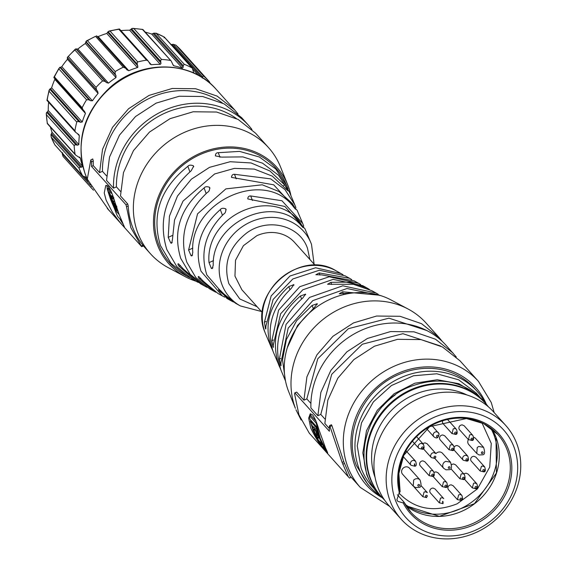 <?xml version="1.0" encoding="UTF-8"?>
<svg xmlns="http://www.w3.org/2000/svg" width="567" height="567" viewBox="0 0 567 567"><rect width="100%" height="100%" fill="white"/><g stroke="black" fill="none" stroke-linecap="round" stroke-linejoin="round"><path stroke-width="0.85" d="M452.657 448.242A0.914 0.829 138.1 0 0 451.693 449.298A0.914 0.829 138.1 0 0 452.863 449.893A0.914 0.829 138.1 0 0 452.275 448.327A0.914 0.829 138.1 0 0 452.48 449.978A0.914 0.829 138.1 0 0 452.657 448.242M442.749 434.953L444.726 435.81L453.515 445.591A3.055 2.757 138.1 0 0 451.538 444.741L450.262 445.017L449.071 449.787L450.262 445.017L451.538 444.741A3.055 2.757 138.1 0 1 453.515 445.591C454.621 448.837 454.373 450.503 452.764 450.588L448.972 449.674L440.183 439.886L448.972 449.674L452.764 450.588C454.373 450.503 454.621 448.837 453.515 445.591L444.726 435.81L442.749 434.953L441.473 435.229A3.055 2.757 138.1 0 0 440.183 439.886A3.055 2.757 138.1 0 1 441.473 435.229L442.749 434.953M457.002 445.499L458.979 446.349L467.768 456.137L465.791 455.28A3.055 2.757 138.1 0 0 463.225 460.22A3.055 2.757 138.1 0 1 465.791 455.28L467.768 456.137C468.874 459.383 468.626 461.049 467.017 461.134L463.225 460.22L454.436 450.432L463.225 460.22L467.017 461.134C468.626 461.049 468.874 459.383 467.768 456.137L458.979 446.349L457.002 445.499L455.726 445.775A3.055 2.757 138.1 0 0 454.295 447.009A3.055 2.757 138.1 0 1 455.726 445.775L457.002 445.499M453.933 449.588A3.055 2.757 138.1 0 0 454.436 450.432A3.055 2.757 138.1 0 1 453.933 449.588M466.91 458.788A0.914 0.829 138.1 0 0 465.954 459.844A0.914 0.829 138.1 0 0 467.116 460.439A0.914 0.829 138.1 0 0 466.528 458.866A0.914 0.829 138.1 0 0 466.733 460.524A0.914 0.829 138.1 0 0 467.69 459.461A0.914 0.829 138.1 0 0 466.91 458.788M451.126 484.82L453.097 485.678L461.885 495.459A3.055 2.757 138.1 0 0 459.915 494.608L458.632 494.885L457.449 499.655L458.632 494.885L459.915 494.608A3.055 2.757 138.1 0 1 461.885 495.459C462.998 498.705 462.743 500.37 461.134 500.455L457.342 499.541L448.554 489.753L457.342 499.541L461.134 500.455C462.743 500.37 462.998 498.705 461.885 495.459L453.097 485.678L451.126 484.82L449.844 485.097A3.055 2.757 138.1 0 0 448.554 489.753A3.055 2.757 138.1 0 1 449.844 485.097L451.126 484.82M461.028 498.109A0.914 0.829 138.1 0 0 460.851 499.846A0.914 0.829 138.1 0 0 461.814 498.79A0.914 0.829 138.1 0 0 460.645 498.195A0.914 0.829 138.1 0 0 461.233 499.761A0.914 0.829 138.1 0 0 461.028 498.109M425.101 442.877L427.128 443.777L435.867 453.515L433.89 452.657A3.055 2.757 138.1 0 0 431.324 457.59A3.055 2.757 138.1 0 1 433.89 452.657L435.945 453.6A4.579 4.139 -41.9 0 1 436.122 453.394A4.579 4.139 -41.9 0 1 437.596 452.388A4.579 4.139 -41.9 0 1 442.473 453.253A4.579 4.139 -41.9 0 0 437.596 452.388A4.579 4.139 -41.9 0 0 436.122 453.394A4.579 4.139 -41.9 0 0 435.938 453.593L427.079 443.727L425.101 442.877L423.825 443.153A3.055 2.757 138.1 0 0 422.918 443.755A3.055 2.757 138.1 0 1 423.825 443.153L425.101 442.877M435.009 456.159A0.914 0.829 138.1 0 0 434.053 457.222A0.914 0.829 138.1 0 0 435.789 456.839A0.914 0.829 138.1 0 0 434.627 456.244A0.914 0.829 138.1 0 0 435.215 457.817A0.914 0.829 138.1 0 0 435.009 456.159M435.973 471.879L437.951 472.736L446.732 482.524A3.055 2.757 138.1 0 0 444.762 481.666L443.486 481.943L442.295 486.713L443.486 481.943L444.762 481.666A3.055 2.757 138.1 0 1 446.732 482.524C447.845 485.77 447.59 487.436 445.981 487.514L442.189 486.599L433.401 476.819L442.189 486.599L445.981 487.514C447.59 487.436 447.845 485.77 446.732 482.524L437.944 472.736L435.973 471.879L434.698 472.162A3.055 2.757 138.1 0 0 434.194 472.439A3.055 2.757 138.1 0 1 434.698 472.162L435.973 471.879M433.075 476.351A3.055 2.757 138.1 0 0 433.401 476.819A3.055 2.757 138.1 0 1 433.075 476.351M445.875 485.168A0.914 0.829 138.1 0 0 444.918 486.231A0.914 0.829 138.1 0 0 446.08 486.826A0.914 0.829 138.1 0 0 445.875 485.168A0.914 0.829 138.1 0 0 444.918 486.231A0.914 0.829 138.1 0 0 446.08 486.826A0.914 0.829 138.1 0 0 445.875 485.168M422.535 446.938A0.914 0.829 138.1 0 0 421.579 447.994A0.914 0.829 138.1 0 0 422.741 448.589A0.914 0.829 138.1 0 0 422.153 447.016A0.914 0.829 138.1 0 0 422.358 448.674A0.914 0.829 138.1 0 0 423.315 447.611A0.914 0.829 138.1 0 0 422.535 446.938M455.62 432.082A0.914 0.829 138.1 0 0 454.656 433.145A0.914 0.829 138.1 0 0 455.825 433.741A0.914 0.829 138.1 0 0 455.62 432.082A0.914 0.829 138.1 0 0 454.656 433.145A0.914 0.829 138.1 0 0 455.825 433.741A0.914 0.829 138.1 0 0 455.62 432.082M447.604 419.559L456.478 429.439A3.055 2.757 138.1 0 0 454.5 428.581L453.224 428.858L452.041 433.627L453.224 428.858L454.5 428.581A3.055 2.757 138.1 0 1 456.478 429.439C457.583 432.685 457.335 434.35 455.726 434.428L451.934 433.514L443.146 423.733L451.934 433.514L455.726 434.428C457.335 434.35 457.583 432.685 456.478 429.439L447.604 419.559M442.714 420.856A3.055 2.757 138.1 0 0 443.146 423.733A3.055 2.757 138.1 0 1 442.714 420.856M514.035 447.179A65.644 59.351 -41.9 0 1 475.833 530.053A65.644 59.351 -41.9 0 1 395.483 500.392A65.644 59.351 -41.9 0 1 433.677 417.525A65.644 59.351 -41.9 0 1 514.035 447.179M400.118 491.738L398.849 473.509L403.832 455.223L429.715 426.618L466.414 418.531L483.757 423.698L497.798 434.435A58.316 52.724 -41.9 0 0 429.63 426.54A58.316 52.724 -41.9 0 0 400.075 491.674A1.219 0.468 165.9 0 1 400.118 491.738L399.345 492.666L396.857 499.775L397.828 501.377L403.187 502.922L404.037 502.206L397.382 494.793L404.002 502.135A1.219 0.51 152.9 0 1 404.03 502.185A1.219 0.51 152.9 0 1 404.037 502.206M390.039 500.796A70.223 63.49 -41.9 0 1 420.487 417.829A70.223 63.49 -41.9 0 1 505.693 425.406A70.223 63.49 -41.9 0 1 516.863 443.869A70.223 63.49 -41.9 0 1 486.408 526.828A70.223 63.49 -41.9 0 1 401.202 519.252A70.223 63.49 -41.9 0 1 390.039 500.796M479.434 396.617L476.259 393.094L458.618 379.791L436.796 373.781L413.456 375.779L391.428 385.546L373.377 401.904L361.498 422.854L357.238 445.868L361.108 468.151A69.918 63.213 138.1 0 0 372.221 486.529L375.389 490.058M375.092 477.449A65.644 59.351 -41.9 0 1 394.859 407.092A65.644 59.351 -41.9 0 1 466.932 394.965M384.511 499.988A69.918 63.213 -41.9 0 1 381.641 497.011A69.918 63.213 -41.9 0 1 370.52 478.633A69.918 63.213 -41.9 0 1 400.841 396.028A69.918 63.213 -41.9 0 1 485.678 403.576A69.918 63.213 -41.9 0 1 488.329 406.752M505.693 425.406L493.488 411.819A70.223 63.49 138.1 0 0 408.283 404.243A70.223 63.49 138.1 0 0 377.835 487.202A70.223 63.49 138.1 0 0 388.997 505.658L401.202 519.252M381.378 496.72A69.918 63.213 -41.9 0 1 381.116 496.43A69.918 63.213 -41.9 0 1 370.003 478.052A69.918 63.213 -41.9 0 1 400.316 395.447A69.918 63.213 -41.9 0 1 485.154 402.995A69.918 63.213 -41.9 0 1 485.416 403.286M380.485 496.132A71.754 64.872 -41.9 0 1 370.336 487.166A71.754 64.872 -41.9 0 1 358.932 468.307A71.754 64.872 -41.9 0 1 390.039 383.54A71.754 64.872 -41.9 0 1 477.102 391.287A71.754 64.872 -41.9 0 1 484.927 402.336M477.102 391.287L474.501 388.395A71.754 64.872 138.1 0 0 398.084 374.837C363.142 389.529 343.127 432.954 356.331 465.415L367.735 484.275L370.336 487.166M368.075 484.65L367.735 484.275M405.27 504.46A58.316 52.724 138.1 0 0 460.128 508.904A58.316 52.724 138.1 0 0 490.554 427.872A58.316 52.724 138.1 0 1 460.128 508.904A58.316 52.724 138.1 0 1 405.27 504.46M483.8 469.547A0.914 0.829 138.1 0 0 482.836 470.603A0.914 0.829 138.1 0 0 484.005 471.198A0.914 0.829 138.1 0 0 483.417 469.632A0.914 0.829 138.1 0 0 483.623 471.283A0.914 0.829 138.1 0 0 483.8 469.547M473.892 456.258L475.869 457.115L484.657 466.896L482.68 466.046L481.404 466.322L480.114 470.979L481.404 466.322L482.68 466.046L484.657 466.896C485.763 470.149 485.515 471.808 483.906 471.893L480.114 470.979L471.326 461.191L480.114 470.979L483.906 471.893C485.515 471.808 485.763 470.149 484.657 466.896L475.869 457.115L473.892 456.258L472.616 456.534A3.055 2.757 138.1 0 0 471.326 461.191A3.055 2.757 138.1 0 1 472.616 456.534L473.892 456.258M426.497 495.267A0.914 0.829 138.1 0 0 425.534 496.323A0.914 0.829 138.1 0 0 426.703 496.919A0.914 0.829 138.1 0 0 426.115 495.352A0.914 0.829 138.1 0 0 426.32 497.004A0.914 0.829 138.1 0 0 426.497 495.267M413.804 486.635A3.055 2.757 138.1 0 0 414.023 486.911L422.812 496.699L424.102 492.043L422.812 496.699L426.604 497.613L422.812 496.699L414.023 486.911A3.055 2.757 138.1 0 1 413.804 486.635M418.12 484.75A0.914 0.829 138.1 0 0 419.006 486.125A0.914 0.829 138.1 0 0 418.418 484.551A0.914 0.829 138.1 0 0 417.957 485.855A0.914 0.829 138.1 0 0 419.46 484.82A0.914 0.829 138.1 0 0 418.12 484.75M404.512 467.236A4.579 4.139 -41.9 0 1 409.388 468.101A4.579 4.139 -41.9 0 0 404.512 467.236A4.579 4.139 -41.9 0 0 403.045 468.243A4.579 4.139 -41.9 0 1 404.512 467.236M402.57 474.225A4.579 4.139 -41.9 0 1 403.045 468.243A4.579 4.139 -41.9 0 0 402.57 474.225L413.208 486.068L402.57 474.225M448.589 466.988A0.914 0.829 138.1 0 0 449.766 468.158A0.914 0.829 138.1 0 0 448.589 466.988A0.914 0.829 138.1 0 0 449.766 468.158A0.914 0.829 138.1 0 0 448.589 466.988M435.654 459.369A4.579 4.139 -41.9 0 1 435.08 458.526A4.579 4.139 -41.9 0 0 435.654 459.369L443.678 468.307A4.579 4.139 -41.9 0 1 444.145 462.325L445.612 461.318L444.145 462.325A4.579 4.139 -41.9 0 0 443.678 468.307L435.654 459.369M462.126 424.853L464.104 425.711L472.892 435.499A3.055 2.757 138.1 0 0 470.915 434.641L469.639 434.917L468.455 439.687L469.639 434.917L470.915 434.641A3.055 2.757 138.1 0 1 472.892 435.499C473.998 438.745 473.75 440.41 472.141 440.488L468.349 439.574L459.561 429.793L468.349 439.574L472.141 440.488C473.75 440.41 473.998 438.745 472.892 435.499L464.104 425.711L462.126 424.853L460.851 425.137A3.055 2.757 138.1 0 0 459.561 429.793A3.055 2.757 138.1 0 1 460.851 425.137L462.126 424.853M472.035 438.142A0.914 0.829 138.1 0 0 471.857 439.879A0.914 0.829 138.1 0 0 472.821 438.823A0.914 0.829 138.1 0 0 471.652 438.227A0.914 0.829 138.1 0 0 472.24 439.794A0.914 0.829 138.1 0 0 472.035 438.142M436.583 436.54A0.914 0.829 138.1 0 0 437.71 436.959A0.914 0.829 138.1 0 0 438.241 435.796A0.914 0.829 138.1 0 0 436.583 436.54A0.914 0.829 138.1 0 0 437.71 436.959A0.914 0.829 138.1 0 0 438.241 435.796A0.914 0.829 138.1 0 0 436.583 436.54M463.522 477.251A0.914 0.829 138.1 0 0 462.559 478.307A0.914 0.829 138.1 0 0 463.728 478.902A0.914 0.829 138.1 0 0 463.14 477.336A0.914 0.829 138.1 0 0 463.345 478.987A0.914 0.829 138.1 0 0 463.522 477.251M464.38 474.6L455.592 464.82L453.614 463.962L452.338 464.238A3.055 2.757 138.1 0 0 451.736 464.593A3.055 2.757 138.1 0 1 452.338 464.238L453.614 463.962L455.592 464.82L464.38 474.6A3.055 2.757 138.1 0 0 462.403 473.75L461.127 474.026L459.943 478.796L461.127 474.026L462.403 473.75A3.055 2.757 138.1 0 1 464.38 474.6C465.486 477.846 465.238 479.512 463.629 479.597L459.837 478.683L451.048 468.895L459.837 478.683L463.629 479.597M406.029 450.85L415.59 461.219L413.612 460.361A3.055 2.757 138.1 0 0 411.047 465.294A3.055 2.757 138.1 0 1 413.612 460.361L415.59 461.219C416.695 464.465 416.447 466.131 414.838 466.209L411.047 465.294L403.229 456.591L411.047 465.294L414.838 466.209C416.447 466.131 416.695 464.465 415.59 461.219L406.029 450.85M414.732 463.863L414.349 463.948L414.555 465.599L414.938 465.514L414.732 463.863L414.349 463.948L414.555 465.599L414.938 465.514L414.732 463.863M422.819 460.843L424.796 461.694L433.585 471.482A3.055 2.757 138.1 0 0 431.607 470.631L430.332 470.908L429.141 475.678L430.332 470.908L431.607 470.631A3.055 2.757 138.1 0 1 433.585 471.482C434.691 474.728 434.435 476.393 432.834 476.478L429.035 475.564L420.253 465.776L429.035 475.564L432.834 476.478C434.435 476.393 434.691 474.728 433.585 471.482L424.796 461.694L422.819 460.843L421.543 461.12A3.055 2.757 138.1 0 0 420.253 465.776A3.055 2.757 138.1 0 1 421.543 461.12L422.819 460.843M432.72 474.132A0.914 0.829 138.1 0 0 431.763 475.189A0.914 0.829 138.1 0 0 432.926 475.784A0.914 0.829 138.1 0 0 432.72 474.132A0.914 0.829 138.1 0 0 431.763 475.189A0.914 0.829 138.1 0 0 432.926 475.784A0.914 0.829 138.1 0 0 432.72 474.132M475.997 486.479A0.914 0.829 138.1 0 0 475.033 487.535A0.914 0.829 138.1 0 0 476.202 488.13A0.914 0.829 138.1 0 0 475.614 486.557A0.914 0.829 138.1 0 0 475.819 488.215A0.914 0.829 138.1 0 0 476.776 487.152A0.914 0.829 138.1 0 0 475.997 486.479M466.088 473.19L468.066 474.04L476.854 483.828L474.877 482.971L473.601 483.254L472.311 487.911L473.601 483.254L474.877 482.971L476.854 483.828C477.96 487.074 477.712 488.74 476.103 488.825L472.311 487.911L464.387 479.087L472.311 487.911L476.103 488.825C477.712 488.74 477.96 487.074 476.854 483.828L468.066 474.04L466.088 473.19L464.812 473.466A3.055 2.757 138.1 0 0 463.905 474.069A3.055 2.757 138.1 0 1 464.812 473.466L466.088 473.19M433.004 488.038L434.981 488.896L443.77 498.677A3.055 2.757 138.1 0 0 441.792 497.826L440.516 498.102L439.333 502.872L440.516 498.102L441.792 497.826A3.055 2.757 138.1 0 1 443.77 498.677L434.981 488.896L433.004 488.038L431.728 488.315A3.055 2.757 138.1 0 0 430.438 492.971L439.227 502.759L443.018 503.673L439.227 502.759L430.438 492.971A3.055 2.757 138.1 0 1 431.728 488.315L433.004 488.038M442.912 501.327L442.529 501.412L442.735 503.064L443.118 502.979L442.912 501.327L442.529 501.412L442.735 503.064L443.118 502.979L442.912 501.327M481.674 452.14A0.914 0.829 138.1 0 0 482.552 453.508A0.914 0.829 138.1 0 0 483.013 452.204A0.914 0.829 138.1 0 0 481.503 453.239A0.914 0.829 138.1 0 0 482.85 453.309A0.914 0.829 138.1 0 0 481.964 451.942A0.914 0.829 138.1 0 0 481.674 452.14M473.757 437.285A4.579 4.139 -41.9 0 1 475.557 438.404A4.579 4.139 -41.9 0 0 473.757 437.285M468.739 444.521A4.579 4.139 -41.9 0 1 468.385 439.616A4.579 4.139 -41.9 0 0 468.739 444.521L476.762 453.451L468.739 444.521M60.549 67.331L59.811 67.303L89.012 99.82L90.536 100.728L60.549 67.331L61.817 66.693A76.332 69.011 -41.9 0 1 67.452 59.294L67.324 57.423L68.288 56.473A79.387 71.768 -41.9 0 1 71.499 53.142A79.387 71.768 -41.9 0 1 74.879 49.981L75.935 48.939L77.856 49.031A76.332 69.011 -41.9 0 1 85.355 43.489L115.987 77.594A76.332 69.011 138.1 0 0 108.481 83.136L106.511 82.64L76.517 49.244M75.383 49.074L75.935 48.939L105.129 81.45L102.606 80.847L99.225 84.015L96.014 87.346L96.525 89.933L67.324 57.423L75.383 49.074M86.347 40.973L95.561 36.331A79.387 71.768 -41.9 0 0 87.46 40.689L85.95 41.54L85.355 43.489M86.978 40.739L85.95 41.54L115.144 74.05L115.987 75.638L115.987 77.594M119.58 29.328L118.872 29.286A79.387 71.768 -41.9 0 0 110.048 31.072L108.063 31.667L106.794 33.474A76.332 69.011 -41.9 0 0 98.148 36.614L96.886 36.387M108.935 31.086L119.297 28.988M120.913 30.632A76.332 69.011 -41.9 0 1 129.659 30.228L160.284 64.333A76.332 69.011 138.1 0 0 151.346 64.758L150.142 64.106L148.171 60.988L146.598 60.159A79.387 71.768 138.1 0 0 137.774 61.945L137.179 62.533L137.264 64.177L108.063 31.667M145.287 32.17A76.332 69.011 -41.9 0 1 151.715 34.063L182.34 68.168A76.332 69.011 138.1 0 0 173.984 65.836L173.304 65.382L171.177 60.995L142.53 29.527A79.387 71.768 -41.9 0 0 133.847 28.57L132.097 28.428L129.659 30.228M182.34 68.168L183.155 67.338L183.191 65.63L153.99 33.113L151.715 34.063M153.99 33.113L156.535 33.425A79.387 71.768 -41.9 0 1 164.217 37.032L191.944 67.905A79.387 71.768 138.1 0 0 184.261 64.298L183.191 65.63M193.843 73.058L192.319 68.21L164.345 37.068L155.911 33.113L184.261 64.298M164.026 37.819L164.317 37.046M202.284 78.076L202.511 76.814L173.311 44.297L170.802 44.609M173.311 44.297L175.876 45.169A79.387 71.768 -41.9 0 1 181.49 50.697L209.216 81.57A79.387 71.768 138.1 0 0 203.603 76.035L202.511 76.814M181.49 50.697L175.735 45.034L203.603 76.035M62.675 152.75L62.264 153.777L63.036 156.414L90.763 187.287A79.387 71.768 138.1 0 0 91.089 187.656A79.387 71.768 138.1 0 0 93.512 190.207M54.971 144.961L54.864 144.84A79.387 71.768 -41.9 0 1 51.25 137.221L54.879 144.904L82.768 175.961L86.538 177.428M51.037 134.613L80.238 167.13L78.976 168.094L51.25 137.221L50.938 134.818L52.036 132.331A76.332 69.011 -41.9 0 1 50.42 127.058M75.085 154.217L47.366 123.344A79.387 71.768 -41.9 0 1 46.43 114.754L74.157 145.627A79.387 71.768 138.1 0 0 75.085 154.217L75.517 154.997L80.344 158.15A76.332 69.011 138.1 0 0 82.662 166.436L81.655 167.18L51.661 133.784M46.728 112.344L75.928 144.861L77.473 145.173L47.479 111.777L46.366 112.953L46.43 114.754M47.479 111.777L48.245 110.487A76.332 69.011 -41.9 0 1 48.642 102.273M49.747 89.154L78.948 121.664L77.353 121.508L76.779 122.075A79.387 71.768 138.1 0 0 74.936 130.8L47.21 99.934A79.387 71.768 -41.9 0 1 49.053 91.209L49.747 89.154L51.618 87.871A76.332 69.011 -41.9 0 1 54.822 79.33L85.447 113.428A76.332 69.011 138.1 0 0 82.243 121.976L80.535 122.281L50.541 88.877M54.935 78.806L54.822 79.33M54.028 77.75L54.425 76.892L53.915 77.665L84.582 111.486L85.447 113.428M59.811 67.303L58.855 68.891L86.581 99.757A79.387 71.768 138.1 0 0 82.144 107.758L83.229 110.267M53.879 77.339L58.925 68.394M105.129 81.45L106.511 82.64M96.489 35.799L125.569 68.182L123.287 67.204A79.387 71.768 138.1 0 0 115.179 71.562L115.144 74.05M125.725 68.366L127.001 69.932M126.88 69.784L128.773 70.719A76.332 69.011 138.1 0 1 137.42 67.579L137.866 67.133L137.264 64.177M160.284 64.333L160.943 63.667L160.709 61.279L131.509 28.761M170.256 60.4A79.387 71.768 138.1 0 0 161.574 59.443L160.709 60.293L160.709 61.279M210.159 83.427L209.542 81.939A79.387 71.768 138.1 0 0 209.216 81.57M91.464 186.288L90.763 187.287M78.976 168.094A79.387 71.768 138.1 0 0 82.591 175.713L54.864 144.84M80.238 167.13L81.655 167.18M79.337 157.031L80.018 157.583M75.928 144.861L74.979 144.812L74.157 145.627M77.473 145.173L78.87 144.592A76.332 69.011 138.1 0 1 79.337 135.747L78.856 134.662L75.546 132.231L74.936 130.8M78.948 121.664L80.535 122.281M89.012 99.82L86.581 99.757M90.536 100.728L92.442 100.798A76.332 69.011 138.1 0 1 98.077 93.392L97.652 91.372L96.525 89.933M315.422 429.035L313.877 429.836L315.054 433.138L317.229 435.499L315.677 430.941L314.125 429.035L315.167 428.567M316.627 435.236L317.853 435.201M313.445 426.774L314.246 427.199L318.215 436.328L318.463 438.163L315.932 435.286L316.464 435.045L315.911 435.258L318.604 440.41L320.865 442.806L321.957 444.875L319.03 441.636L315.713 435.832L311.8 424.811L313.197 427.674L313.423 426.788M314.246 427.199L313.197 427.674M315.89 427.27L318.725 436.895L324.473 448.653L319.306 437.54L316.117 426.178L309.951 419.311A81.216 73.426 -41.9 0 1 309.454 416.376L309.589 415.809L316.23 423.202L320.305 438.652L326.72 451.58L319.356 443.188L313.147 430.679L310.312 421.047L315.89 427.27L316.301 427.086M326.868 451.006L326.72 451.58M311.17 420.664L310.312 421.047M309.454 416.376L310.751 415.285L315.89 421.005M310.284 415.405A21.56 3.076 65.8 0 1 310.539 413.754M327.655 452.842A21.56 3.076 65.8 0 1 326.457 451.779A21.56 3.076 65.8 0 1 324.303 448.894M327.209 452.905C328.215 454.075 327.634 452.374 325.465 447.81L318.895 429.58C316.74 422.443 314.628 417.532 312.58 414.838L310.22 413.846L308.661 418.177L310.737 428C316.145 439.163 321.312 447.122 326.238 451.878L327.712 453.26M389.685 506.423L360.314 487.436L349.825 475.748L343.758 461.651L331.929 425.661L331.454 424.754L329.661 425.555L329.356 426.689A81.216 73.426 -41.9 0 0 329.392 431.26L294.953 392.91L294.585 393.923L298.965 414.888L309.291 433.181L345.076 473.133A81.216 73.426 -41.9 0 0 346.749 475.068L349.541 478.066L351.143 477.216M329.668 425.562L342.107 462.388L348.294 476.79M296.378 392.272L294.776 392.846L296.69 392.13L303.926 400.189L306.825 398.884L317.768 358.769L348.372 328.69L388.976 318.165L426.731 330.511M324.856 418.963L320.773 414.42L317.874 415.724L310.9 407.957A79.387 71.768 -41.9 0 1 360.47 330.689A79.387 71.768 -41.9 0 1 446.009 345.239L456.315 357.026M310.907 403.428L306.825 398.884M360.314 487.436A79.387 71.768 -41.9 0 1 347.699 466.57A79.387 71.768 -41.9 0 1 382.115 372.781A79.387 71.768 -41.9 0 1 478.442 381.35L459.957 360.768L442.444 346.969L420.948 339.59L397.524 339.328L374.418 346.224L353.858 359.598L337.819 378.182L327.825 400.182L324.848 423.492L329.335 428.489M408.091 309.022L391.06 299.971A72.406 65.46 138.1 0 0 310.468 311.985A72.406 65.46 138.1 0 0 288.256 390.543A72.406 65.46 138.1 0 0 288.759 391.84L295.386 408.318A79.387 71.768 -41.9 0 1 319.738 322.191A79.387 71.768 -41.9 0 1 408.091 309.022A79.387 71.768 -41.9 0 1 426.129 323.105L439.035 337.471L421.522 323.672L400.018 316.287L376.594 316.032L353.496 322.921L332.935 336.302L316.889 354.878L306.903 376.885L303.926 400.189M442.359 341.49L439.035 337.471M295.939 409.743L301.12 419.998M317.874 415.724L320.851 392.414L330.837 370.414L346.884 351.831L367.444 338.456L390.543 331.567L413.967 331.823L435.47 339.208L452.983 353M320.773 414.42L331.716 374.305L362.327 344.226L402.924 333.694L440.679 346.047M359.379 292.558L339.264 293.805L342.539 291.785L379.302 295.194M280.729 358.479L279.375 359.088L286.052 324.416L309.603 297.406L342.787 285.789L376.006 293.019L371.874 290.722L353.404 284.308L327.556 284.258L330.873 282.338L349.761 282.111L367.012 288.015L369.351 289.404M273.457 346.763L273.039 346.947L271.862 340.668L278.574 310.184L299.787 286.704L329.193 276.774L358.493 283.273L354.177 280.878L321.602 274.867L315.862 274.733L319.221 272.947L349.527 278.284L351.76 279.616M272.762 350.619L270.842 346.203C263.868 323.785 269.857 303.919 288.801 286.597L289.935 289.631M280.608 369.16L273.074 351.483C265.866 327.932 271.905 306.945 291.19 288.518L293.805 284.634L288.801 286.597M279.347 366.41L278.539 364.383C270.551 338.293 277.858 315.493 300.453 295.988L301.573 298.979M285.534 381.031L280.892 369.932C272.663 342.631 279.978 318.626 302.842 297.923L305.507 294.16L300.453 295.988M285.321 379.918L282.508 359.939L286.385 339.548L296.576 320.752L312.126 305.443L313.232 308.398M287.278 347.798L297.562 325.486L314.515 307.378L317.215 303.706L312.126 305.443M376.006 293.019L378.232 294.323M380.655 295.605L347.004 288.511L312.8 300.616L288.164 328.187L280.92 362.859L280.963 365.765M279.375 359.088L280.672 365.318L281.055 365.261M273.039 346.947L273.337 347.394M358.493 283.273L360.633 284.535M367.012 288.015L362.795 285.669L333.148 279.375L302.806 289.794L280.63 313.806L273.4 344.438L273.074 347.047L273.45 346.876M349.527 278.284L345.126 275.838L319.356 270.232L292.856 278.957L273.103 299.468L265.937 325.997L265.739 329.009M265.158 332.829L265.009 332.446C247.942 293.671 300.375 248.218 336.139 270.842L340.973 273.528L315.606 267.766L289.992 276.009L271.139 295.953L264.42 322.212L265.434 328.569L265.895 328.477M340.973 273.535L343.007 274.733M262.401 312.601L241.847 289.723L234.958 276.115L235.525 260.26L243.392 245.702L256.83 235.702A35.416 32.021 -41.9 0 1 293.415 241.195A35.416 32.021 -41.9 0 1 294.549 242.392L315.103 265.271M261.401 311.496L240.365 305.932A49.591 44.836 -41.9 0 1 221.924 284.485A49.591 44.836 -41.9 0 1 249.912 222.278A49.591 44.836 -41.9 0 1 310.822 242.655L304.947 228.763L284.861 206.466L247.786 198.932C247.899 196.792 248.885 195.806 250.742 195.962L281.955 200.746L302.686 223.419L297.158 210.357L273.691 184.807L231.584 177.393C231.669 175.238 232.64 174.211 234.497 174.303L270.665 178.867L284.988 189.598L294.776 204.744L289.368 191.958L278.539 175.253L262.514 163.161L242.882 156.896L221.598 157.116L215.396 155.875C215.453 153.721 216.41 152.658 218.274 152.693L239.536 151.396L259.374 157.002L275.732 168.966L286.874 186.068L288.05 189.073M294.776 204.744L295.896 207.607M302.686 223.419L303.742 226.148M224.745 297.158L222.328 295.896L201.023 271.253C193.857 247.751 200.293 227.204 220.329 209.613C221.3 208.181 223.107 207.919 225.73 208.833L225.815 208.94C225.971 211.569 225.248 213.27 223.66 214.057C205.424 232.172 199.818 252.464 206.827 274.931L226.977 298.483L231.379 300.928L219.84 291.495C218.515 290.148 218.302 289.432 219.195 289.326L224.043 294.075L235.532 303.239L240.365 305.932M207.153 287.37L204.63 286.052L190.179 274.329L180.731 258.403C172.559 231.166 180.341 207.685 204.085 187.953C205.126 186.564 206.941 186.345 209.528 187.287L209.613 187.401C209.762 189.98 209.032 191.639 207.409 192.39C185.657 212.831 178.796 236.12 186.834 262.266L195.842 277.603L209.492 288.752L213.709 291.098L199.407 278.879C198.131 277.49 197.961 276.746 198.897 276.646L203.588 281.466L218.012 293.493L222.328 295.896M189.562 277.582L186.933 276.207L170.915 263.216L160.44 245.554C151.269 214.581 160.411 188.173 187.854 166.344C188.939 164.99 190.767 164.799 193.34 165.777L193.623 166.259L191.178 170.773C165.897 193.496 157.782 219.776 166.84 249.608L176.847 266.639L192 279.021L196.04 281.267L179.03 266.228C177.797 264.796 177.662 264.038 178.633 263.946L183.198 268.822L200.498 283.748L204.63 286.052M186.933 276.207L185.083 275.172A71.137 64.319 -41.9 0 1 158.625 244.412A71.137 64.319 -41.9 0 1 198.783 155.174A71.137 64.319 -41.9 0 1 286.165 184.395L286.874 186.068M215.871 292.232L213.709 291.098M198.287 276.455L198.897 276.646M233.498 302.034L231.379 300.928M218.593 289.135L219.195 289.326M178.017 263.761L178.633 263.946M198.266 282.444L196.04 281.267M209.91 188.201L209.811 187.769M226.113 209.747L226.02 209.315M231.584 177.393L231.393 177.039M287.738 190.625L272.259 176.11L254.307 169.094L234.412 168.385L214.624 173.956L183.049 201.079L174.53 219.975L172.382 239.947L171.652 243.2L170.787 243.009L168.215 237.353L169.441 216.169L177.457 196.062L191.327 179.207L209.521 167.35L230.145 161.723L251.061 162.956L269.984 171.014L284.769 185.04L288.093 190.937M295.336 209.01L293.826 207.231C264.768 167.435 188.74 201.554 192.773 252.591L191.93 255.894L191.051 255.71L188.591 250.004L197.55 213.83L225.886 188.882L262.238 184.792L278.964 191.518L292.288 203.454L295.712 209.308M302.891 227.417L301.268 225.687C275.186 193.212 211.64 221.732 213.227 265.207L212.242 268.567L211.349 268.397L209.025 262.627C204.744 215.722 272.004 185.529 299.752 221.903L303.302 227.693M195.849 281.161A72.406 65.46 -41.9 0 1 185.444 276.795A72.406 65.46 -41.9 0 1 157.484 244.923A72.406 65.46 -41.9 0 1 198.925 153.827A72.406 65.46 -41.9 0 1 287.745 184.927A72.406 65.46 -41.9 0 1 288.249 186.224A72.406 65.46 -41.9 0 1 290.97 195.735M185.444 276.795L168.413 267.744A79.387 71.768 -41.9 0 1 150.375 253.669A79.387 71.768 -41.9 0 1 137.753 232.803A79.387 71.768 -41.9 0 1 172.177 139.014A79.387 71.768 -41.9 0 1 268.503 147.583A79.387 71.768 -41.9 0 1 280.566 167.024L287.745 184.927M268.503 147.583L255.597 133.217L238.083 119.417L216.587 112.032L193.163 111.777L170.057 118.666L149.504 132.047L133.458 150.624L123.464 172.63L120.487 195.934L127.724 203.992L128.22 205.984A79.387 71.768 138.1 0 0 132.522 226.977A79.387 71.768 138.1 0 0 142.927 245.235L143.508 245.965L141.672 246.645L107.234 208.295A81.216 73.426 138.1 0 0 108.907 210.237A81.216 73.426 138.1 0 0 110.147 211.576L110.104 211.47M141.672 246.645L130.871 227.721L126.491 206.757L128.22 205.984M222.37 102.96A76.332 69.011 138.1 0 0 144.018 101.139A76.332 69.011 138.1 0 0 102.464 171.333L106.546 175.876M102.464 171.333L99.565 172.637L93.286 165.649L91.549 166.429L125.987 204.772L126.491 206.757M236.319 118.496A76.332 69.011 138.1 0 0 157.966 116.667A76.332 69.011 138.1 0 0 116.419 186.869L120.495 191.405M116.419 186.869L113.513 188.173L106.539 180.405L109.516 157.094L119.509 135.095L135.548 116.511L156.109 103.137L179.215 96.241L202.639 96.503L224.135 103.889L241.648 117.681L248.622 125.449A79.387 71.768 138.1 0 0 163.083 110.898A79.387 71.768 138.1 0 0 113.513 188.173M108.907 210.237L87.275 179.179L90.798 159.951L91.521 161.857A81.216 73.426 138.1 0 0 91.549 166.429M90.798 159.951L92.74 158.951L93.293 161.056A79.387 71.768 138.1 0 0 93.286 165.649M104.243 193L106.135 200.179L112.238 211.909C116.816 218.458 120.402 223.072 123.004 225.751L124.527 227.239L119.212 214.737L114.931 202.185C112.677 194.594 110.466 189.364 108.297 186.493L107.05 185.501L105.774 185.459L104.243 193M251.954 129.474A79.387 71.768 138.1 0 0 248.622 125.449M99.565 172.637L102.542 149.327L112.528 127.327L128.574 108.744L149.135 95.369L172.233 88.48L195.658 88.736L217.161 96.121L234.674 109.913L238.005 113.939M114.236 207.983A22.9 3.267 65.8 0 1 110.218 198.344L107.602 190.271M107.198 188.478L106.965 185.466M123.11 224.029A22.9 3.267 65.8 0 1 119.743 218.798M116.866 210.151L118.064 211.576M108.198 188.209L110.884 190.895M118.014 211.434L115.696 208.847L109.722 192.915L108.687 191.759L115.824 210.804L116.922 210.307M115.824 210.804L119.113 214.468M121.749 221.024L117.766 216.594L116.66 214.439L107.354 189.605L107.283 188.613L112.153 194.027M114.173 199.86L112.479 198.244L111.486 195.594L113.237 197.075M117.298 209.358L116.646 208.649C113.924 203.596 113.074 201.044 114.08 201.002L114.803 201.802M113.57 200.86L114.08 201.002M116.646 208.649L117 208.486M116.582 206.012C117.915 210.329 113.981 202.731 115.066 203.114L115.207 203.05M115.2 203.021L115.328 203.404M423.471 444.372L421.416 443.429A3.055 2.757 138.1 0 0 418.85 448.369A3.055 2.757 138.1 0 1 421.416 443.429L423.471 444.372M399.345 492.666A59.535 53.83 -41.9 0 1 438.369 421.607A59.535 53.83 -41.9 0 1 508.521 449.652A59.535 53.83 -41.9 0 1 476.556 523.539A59.535 53.83 -41.9 0 1 403.187 502.922M477.208 394.703L458.866 383.71L437.249 379.734L414.796 383.228L394.03 393.796L377.303 410.253L366.495 430.729L362.816 452.934L366.686 474.359A69.918 63.213 138.1 0 0 373.731 487.648M491.766 428.794A58.316 52.724 -41.9 0 1 496.068 437.511A58.316 52.724 -41.9 0 1 474.515 503.779A58.316 52.724 -41.9 0 1 406.057 505.764L439.368 516.353L474.444 503.687L496.416 473.048L496.026 437.448L491.759 428.787M497.798 434.435A58.316 52.724 -41.9 0 1 507.068 449.759A58.316 52.724 -41.9 0 1 481.78 518.656A58.316 52.724 -41.9 0 1 411.018 512.362A58.316 52.724 -41.9 0 1 404.051 502.234M382.753 406.135A68.699 62.108 -41.9 0 1 395.206 394.951M427.355 492.617L425.378 491.766L424.102 492.043L425.378 491.766L427.355 492.617L420.927 485.465L427.355 492.617M413.676 480.086A4.579 4.139 -41.9 0 1 415.143 479.08A4.579 4.139 -41.9 0 1 420.027 479.944L409.388 468.101L420.027 479.944A4.579 4.139 -41.9 0 0 415.143 479.08A4.579 4.139 -41.9 0 0 413.676 480.086L413.208 486.068L413.676 480.086M449.362 469.674C451.729 469.689 452.105 467.194 450.489 462.183L445.612 461.318L450.489 462.183L442.473 453.253L450.489 462.183C452.105 467.194 451.729 469.689 449.362 469.674L445.981 469.809L443.678 468.307M438.844 433.457A3.055 2.757 138.1 0 0 434.655 432.323A3.055 2.757 138.1 0 0 433.33 435.931L433.819 436.732L433.33 435.931A3.055 2.757 138.1 0 1 438.362 432.656A3.055 2.757 138.1 0 1 438.844 433.457M483.573 447.335L478.697 446.47L477.23 447.476L476.762 453.451L477.23 447.476L478.697 446.47L483.573 447.335L475.557 438.404L483.573 447.335C485.189 452.346 484.813 454.84 482.446 454.826L479.065 454.961L476.762 453.451L479.065 454.961L482.446 454.826M91.089 187.656L63.369 156.783A79.387 71.768 -41.9 0 1 63.036 156.414M82.144 107.758L54.425 76.892A79.387 71.768 -41.9 0 1 58.855 68.891M74.879 49.981L102.606 80.847M77.856 49.031L108.481 83.136M85.993 42.242L115.987 75.638M87.46 40.689L115.179 71.562M95.561 36.331L123.287 67.204M96.525 35.856L125.406 68.012M98.148 36.614L128.773 70.719M106.794 33.474L137.42 67.579M107.808 32.425L137.802 65.822M110.048 31.072L137.774 61.945M118.872 29.286L146.598 60.159M148.859 61.987L151.346 64.758M130.956 29.484L160.95 62.88M133.847 28.57L161.574 59.443M172.708 64.418L173.984 65.836M153.175 33.708L183.169 67.104M192.915 69.231L198.365 75.298M172.29 44.68L201.306 76.992M62.264 153.777L90.486 185.211M88.317 181.305L84.377 176.918M86.007 177.308L86.949 178.357M52.036 132.331L82.662 166.436M48.245 110.487L78.87 144.592M77.403 133.592L79.337 135.747M49.053 91.209L76.779 122.075M51.618 87.871L82.243 121.976M61.817 66.693L92.442 100.798M67.452 59.294L98.077 93.392M67.657 57.976L97.652 91.372M68.288 56.473L96.014 87.346M317.222 433.372L316.726 433.592M316.684 431.934L316.195 432.153M316.195 430.707L315.677 430.941M316.088 435.662L315.713 435.832M319.391 441.473L319.03 441.636M321.347 443.734L320.844 443.961M318.463 437.256L317.683 437.611M317.059 424.159L316.62 424.357M316.23 423.202L316.648 423.017M344.431 463.445L342.78 464.189M343.758 461.651L342.107 462.388M331.929 425.661L330.143 426.462M486.181 403.881A73.278 66.247 138.1 0 0 396.135 374.199A73.278 66.247 138.1 0 0 354.956 466.031A73.278 66.247 138.1 0 0 381.889 497.543M336.139 270.842A49.591 44.836 138.1 0 0 280.573 278.39A49.591 44.836 138.1 0 0 265.03 332.482A49.591 44.836 138.1 0 0 265.682 334.119L271.558 348.01M342.539 291.785L343.361 293.975M330.873 282.338L331.674 284.485M319.221 272.947L320.001 275.03M293.954 285.151L293.741 284.584M305.656 294.67L305.443 294.11M317.364 304.217L317.151 303.657M281.055 365.148L280.672 365.318M271.862 340.668L273.358 339.994M265.902 328.357L265.434 328.569M264.42 322.212L266.107 321.454M257.149 306.761L239.798 298.958L228.884 283.706C223.044 263.719 229.04 246.773 246.872 232.86C268.219 217.281 299.83 225.382 307.52 248.41L309.851 259.431M314.104 264.165L311.496 244.327L310.822 242.655A49.591 44.836 -41.9 0 1 311.474 244.285M218.274 152.693L219.989 157.272M234.497 174.303L236.205 178.853M250.742 195.962L252.435 200.477M220.329 209.613L222.42 215.205M204.085 187.953L206.147 193.475M187.854 166.344L189.902 171.815M200.768 278.262L199.407 278.879M221.095 290.935L219.84 291.495M179.03 266.228L180.476 265.576M193.34 165.777L193.73 166.818M193.723 166.684L193.425 165.89M209.528 187.287L209.918 188.336M225.73 208.833L226.12 209.882M172.177 242.499L170.894 243.08M172.219 242.371L170.787 243.009M172.283 235.532L168.215 237.353M284.769 185.04L283.62 185.558M192.475 255.185L191.157 255.774M191.051 255.71L192.525 255.051M192.837 248.098L188.591 250.004M292.288 203.454L290.963 204.049M213.511 260.614L209.025 262.627M299.752 221.903L298.185 222.604M303.189 227.169L302.806 227.339M212.823 267.844L211.456 268.46M212.88 267.709L211.349 268.397M141.197 246.007L142.927 245.235M127.724 203.992L125.987 204.772M87.155 178.803L85.241 174.218C75.184 141.729 83.384 112.854 109.849 87.602C140.687 59.514 191.263 60.074 216.19 89.338A79.387 71.768 138.1 0 0 119.871 80.769A79.387 71.768 138.1 0 0 85.447 174.551A79.387 71.768 138.1 0 0 87.084 178.534M91.521 161.857L93.293 161.056M108.389 188.116L107.283 188.613M423.407 448.773L431.324 457.59L435.116 458.505L431.324 457.59L423.407 448.773M416.632 436.753L423.393 444.287C424.499 447.533 424.251 449.199 422.642 449.284L418.85 448.369L412.514 441.31L418.85 448.369L422.642 449.284C424.251 449.199 424.499 447.533 423.393 444.287L416.632 436.753M384.1 499.584L379.146 494.693C349.35 464.125 365.899 404.583 408.438 387.325C437.795 375.751 462.863 380.259 483.637 400.848L487.974 406.298M411.018 512.362L404.03 502.185M381.116 496.43L381.641 497.011M485.154 402.995L485.678 403.576M418.9 487.436C421.26 487.45 421.635 484.955 420.027 479.944C421.635 484.955 421.26 487.45 418.9 487.436L415.512 487.57L413.208 486.068L415.512 487.57L418.9 487.436M431.856 425.413L439.049 433.79C438.553 438.022 436.81 439 433.819 436.732L426.526 428.617L433.819 436.732C436.81 439 438.553 438.022 439.049 433.79L431.856 425.413M132.827 28.35L142.792 29.441M47.302 123.549L46.253 113.811M46.955 100.281L49.123 90.04M119.495 29.052L148.171 60.988M142.877 29.484L171.177 60.995M47.33 123.613L75.517 154.997M46.997 100.444L75.546 132.231M317.201 435.598L317.881 435.286M309.497 415.767L310.673 415.235M351.221 477.308L349.541 478.066M478.442 381.35L491.263 402.549L494.176 412.578M481.971 422.833L491.27 443.437L489.711 467.144L477.471 488.853L457.158 503.808C434.393 512.688 415.235 509.35 399.678 493.793L398.948 492.964M143.472 245.979L150.375 253.669M216.19 89.338L234.674 109.913M108.226 188.017L107.128 188.513M112.734 198.089L113.832 197.592M112.557 198.308L113.662 197.812"/></g></svg>
